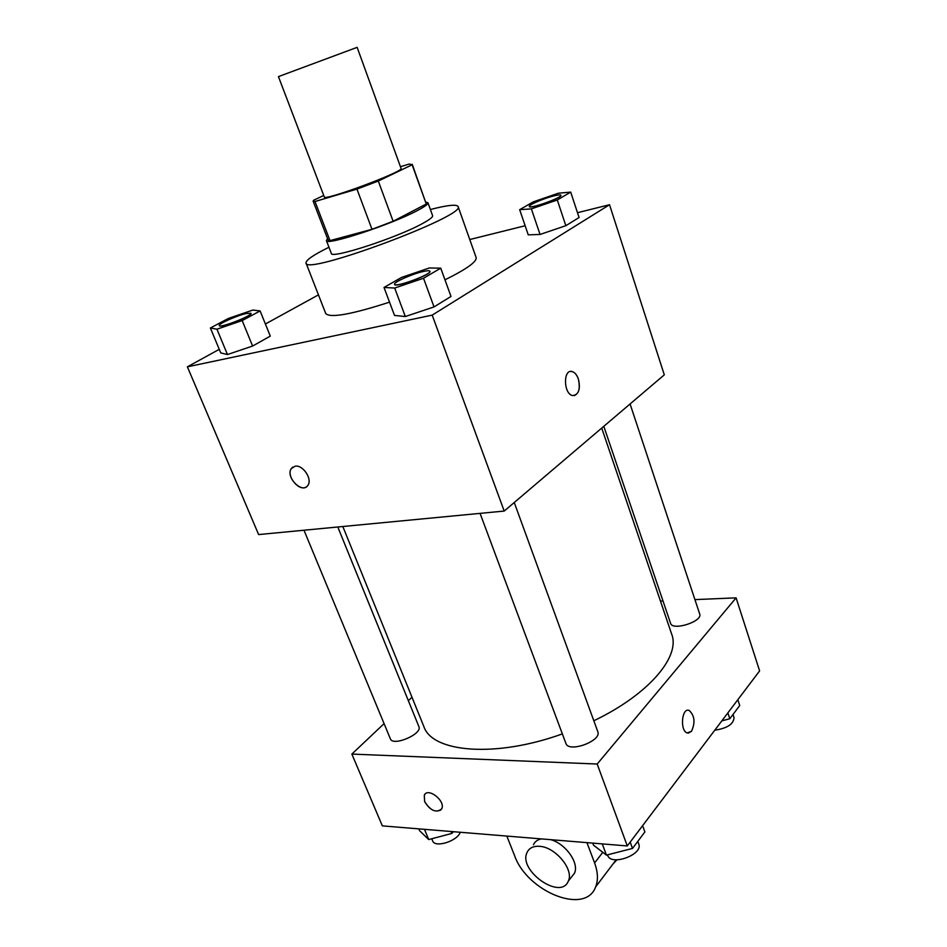 <?xml version="1.0" encoding="UTF-8"?>
<svg xmlns="http://www.w3.org/2000/svg" width="947" height="947" viewBox="0 0 947 947"><rect width="100%" height="100%" fill="white"/><g stroke="black" fill="none" stroke-linecap="round" stroke-linejoin="round"><path stroke-width="1.42" d="M357.137 47.35L278.442 76.612L324.288 196.94C323.401 201.533 404.736 171.289 401.055 168.388L357.137 47.35M323.732 195.461L313.646 200.219L313.137 201.143L315.008 201.51L356.96 189.104L378.303 181.031L412.123 164.79L409.364 164.02L400.451 166.708M378.303 181.031L393.123 221.267L426.257 204.007L412.123 164.79M412.241 164.293L426.257 204.007M393.123 221.267L371.982 229.316L356.96 189.104M313.137 201.143L328.029 239.934L330.006 240.621L371.982 229.316M327.532 238.632L326.407 240.562C325.366 246.232 391.608 224.486 417.686 210.4C424.883 206.6 428.304 204.067 427.961 202.788L425.854 202.066M427.961 202.788L432.601 215.679C432.992 217.052 429.607 219.68 422.457 223.563C396.568 237.934 330.432 259.407 331.32 253.346L326.407 240.562M330.006 240.621L315.008 201.51M430.376 209.524C447.304 205.144 456.537 204.138 458.076 206.505C467.416 215.454 304.816 275.932 306.035 263.053C305.644 260.259 313.291 254.98 328.976 247.238M458.076 206.505L476.14 257.56C476.957 261.715 466.563 269.137 444.972 279.815M389.537 302.152C351.313 314.487 330.041 318.275 325.721 313.504L306.035 263.053M384.02 287.462L394.52 315.434L405.328 316.535L434.034 306.911L450.997 296.458L440.746 268.167L429.346 267.965L401.445 277.471L384.02 287.462L394.686 288.042L423.522 278.252L440.746 268.167M210.376 327.993L220.746 352.911L227.458 354.545L252.6 346.034L270.286 336.126L260.117 310.936L252.885 310.048L228.369 318.452L210.376 327.993L216.946 329.201L242.183 320.571L260.117 310.936M219.254 349.336L187.388 366.832L432.187 315.126L609.537 204.73L577.492 212.708M525.147 225.741L469.759 239.532M318.452 294.872L265.397 324.004M519.666 209.689L528.248 234.844L540.039 234.465L565.844 225.694L579.079 217.526L570.71 192.111L558.47 193.188L533.327 201.853L519.666 209.689L531.374 208.873L557.286 199.971L570.71 192.111M187.388 366.832L258.626 534.57L504.206 511.06L664.297 374.846L609.537 204.73M504.206 511.06L432.187 315.126M570.461 371.484L572.201 371.579C574.817 372.42 576.865 374.87 578.333 378.93C580.594 389.501 578.641 395.041 572.462 395.55C563.358 393.656 563.122 368.537 572.213 371.579C574.829 372.42 576.877 374.87 578.345 378.93C580.511 387.868 579.138 393.443 574.202 395.657M295.156 466.184C302.886 464.598 312.605 479.135 307.929 485.278C302.495 494.535 285.071 476.933 291.333 468.54L295.156 466.184M306.508 486.758C299.512 492.357 285.757 475.832 291.345 468.54L292.801 467.06M601.724 428.08L671.719 634.289C680.562 656.508 648.849 694.471 593.828 720.774M562.352 733.901C495.411 758.145 432.14 752.474 423.83 726.479L342.826 526.508M514.245 502.514L597.794 731.64C602.126 740.897 568.579 753.208 565.88 743.359L480.058 513.369M630.075 403.967L699.691 613.999C702.994 621.457 672.382 631.235 670.571 623.315L603.807 426.304M337.795 526.982L418.882 726.609C422.788 733.996 392.827 746.84 390.365 738.802L303.987 530.225M627.293 845.943L382.351 825.879L351.858 754.084L384.08 723.638L351.858 754.084L597.19 764.028L736.091 597.853L694.92 599.617L736.091 597.853L759.612 670.89L627.293 845.943L597.19 764.028L736.091 597.853M663.007 600.99L660.461 601.096L663.007 600.99M411.992 697.264L408.358 700.697L411.992 697.264M250.991 313.303L251.014 313.362C252.944 315.635 219.55 328.633 219.29 325.697L219.278 325.638M220.746 352.911L227.458 354.545L216.946 329.201M227.458 354.545L252.6 346.034L242.183 320.571M252.6 346.034L270.286 336.126M246.137 313.516L250.967 313.256C252.908 315.54 219.503 328.538 219.242 325.59C217.928 324.028 236.667 315.635 246.137 313.516M560.896 195.283L560.92 195.331C562.601 197.651 529.373 209.465 529.349 206.553L529.337 206.505M528.248 234.844L540.039 234.465L531.374 208.873M540.039 234.465L565.844 225.694L557.286 199.971M565.844 225.694L579.079 217.526M553.379 196.017C557.972 194.833 560.482 194.573 560.884 195.224C562.565 197.544 529.337 209.358 529.314 206.458C528.331 205.049 543.306 198.562 553.379 196.017M429.914 271.233C432.081 274.192 394.863 287.983 394.579 284.313C393.23 282.407 411.732 274.097 422.859 271.588C427.144 270.593 429.5 270.475 429.914 271.233L429.962 271.339C432.116 274.31 394.911 288.089 394.627 284.431L394.615 284.372M394.52 315.434L405.328 316.535L394.686 288.042M405.328 316.535L434.034 306.911L423.522 278.252M434.034 306.911L450.997 296.458M418.858 828.862L419.651 830.779L428.707 839.563L451.826 833.443L453.412 831.703M428.707 839.563L424.469 829.323M451.826 833.443L451.032 831.502M460.242 832.259C457.472 841.161 434.791 848.204 432.625 840.865L431.749 838.758M721.815 720.892L729.806 718.737L739.725 705.515L737.82 699.726M729.806 718.737L727.864 712.902M733.002 714.476L734.032 717.601C733.582 724.159 727.166 728.35 714.796 730.184M592.751 843.114L593.532 845.198L606.447 855.117L632.513 848.429L644.883 831.939L642.611 825.677M606.447 855.117L602.256 843.884M632.513 848.429L630.193 842.108M637.804 841.386L638.74 843.955C643.534 854.537 610.886 866.493 607.666 855.342L607.477 854.857M425.037 794.166L424.315 795.208L424.599 801.529L424.303 795.208C427.843 786.862 446.025 801.126 441.657 808.88C436.271 813.26 430.589 810.821 424.587 801.529C429.713 809.969 435.158 812.763 440.947 809.91M351.858 754.084L597.19 764.028M688.232 733.167L691.499 731.297L687.167 732.954C679.65 730.658 681.828 707.101 689.203 710.463C694.66 715.612 695.429 722.549 691.511 731.297C695.429 722.549 694.648 715.612 689.191 710.463L688.114 710.262M650.577 815.13L648.068 818.445M612.934 864.066L616.899 859.852M668.795 791.029L671.305 787.715M541.341 838.9C537.553 839.658 534.925 841.599 533.445 844.736M571.325 877.242L574.45 873.252C579.469 863.238 565.69 843.67 550.752 839.669M506.846 836.071L514.552 855.567C527.077 891.707 585.424 915.489 595.616 886.948C598.326 880.201 597.983 872.199 594.598 862.942L586.939 842.641M539.518 846.322C555.344 846.938 574.19 869.677 568.33 881.077C560.873 900.869 517.654 870.352 527.136 852.312C529.278 847.932 533.41 845.931 539.518 846.322M594.598 862.942L602.801 852.324M568.33 881.077L574.45 873.252M595.616 886.948L616.13 859.829"/></g></svg>
